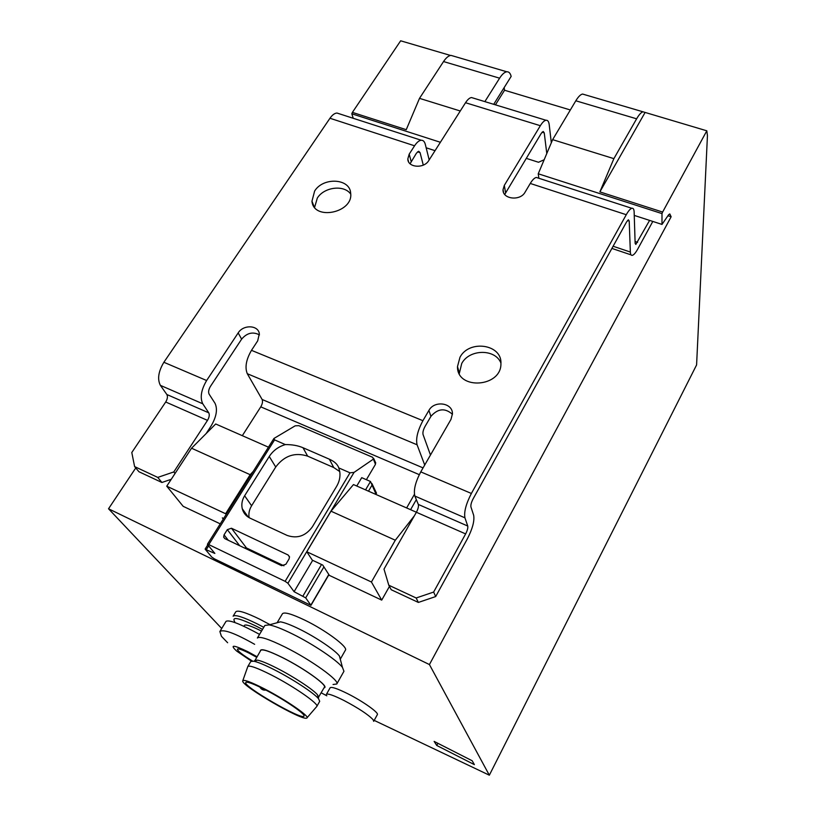 <?xml version="1.0" encoding="UTF-8"?>
<svg xmlns="http://www.w3.org/2000/svg" width="816" height="816" viewBox="0 0 816 816"><rect width="100%" height="100%" fill="white"/><g stroke="black" fill="none" stroke-linecap="round" stroke-linejoin="round"><path stroke-width="1.22" d="M220.249 523.852L183.172 506.328L166.75 486.183L191.546 448.219L215.699 423.973L268.454 447.178M389.446 586.429L381.715 600.117L329.368 575.392L322.748 565.07L312.304 560.164L306.796 551.749L330.99 511.183L353.481 484.571L416.395 512.244M223.268 519.058L222.37 517.885L223.625 518.476M166.75 486.183L225.614 513.733L250.175 474.698L191.546 448.219M253.195 471.454L250.175 474.698M306.796 551.749L371.433 582.012L395.301 540.223L414.385 515.773M330.99 511.183L395.301 540.223M226.154 514.457L225.614 513.733M270.014 624.648L259.784 619.232C245.759 612.418 237.762 609.929 235.804 611.776L233.111 616.213C235.039 614.417 243.025 616.947 257.05 623.801L263.772 627.3M280.082 621.945L277.226 622.547L282.469 613.714C284.417 611.827 291.883 613.979 304.868 620.18C325.645 630.197 348.401 647.19 345.403 650.179L340.333 659.114L339.548 656.411M330.133 687.766C331.531 686.603 337.416 688.602 347.779 693.743C362.936 701.332 379.144 712.847 377.349 714.632L373.687 721.313L373.126 719.743C368.342 714.663 358.632 708.247 344.005 700.505C333.622 695.324 327.757 693.284 326.39 694.385L330.133 687.766M221.697 628.473L108.528 508.776L429.43 664.561L489.335 775.2L374.197 720.385M326.839 695.813L321.218 692.825M474.392 764.643L472.178 760.757L434.132 741.407L436.754 745.467L474.392 764.643M636.623 118.81L613.877 158.651L552.636 139.648L575.821 100.786L636.623 118.81C639.061 114.617 641.182 112.282 643.018 111.812L706.809 130.805L707.441 135.691L696.589 364.925L489.335 775.2M570.343 109.966L504.553 90.25L504.145 87.628M460.275 110.996L419.506 98.348L443.537 61.557L499.606 78.183C502.156 74.215 504.553 72.083 506.807 71.777C508.909 71.645 510.357 73.185 511.153 76.408L493.711 104.315M484.867 101.612L499.606 78.183M419.506 98.348L406.246 129.683L352.4 112.384L400.656 40.8L450.524 55.457M453.492 56.11L451.044 55.396C448.627 55.631 446.128 57.691 443.537 61.557M352.4 112.384L351.808 113.781L440.385 142.28M351.808 113.781L353.236 118.289M426.156 147.788L435.05 150.674M667.957 215.74L671.14 216.76L669.814 213.935L668.63 214.761L661.99 224.42L661.99 213.598L662.633 212.058L706.809 130.805M634.256 215.414L661.99 224.42M429.43 664.561L671.14 216.76M135.752 467.956L108.528 508.776M584.552 94.625L582.583 94.054C580.564 94.442 578.309 96.686 575.821 100.786M538.846 178.255L538.244 173.777L661.99 213.598M495.434 104.836L504.553 90.25M613.877 158.651L599.872 191.893L662.633 212.058M538.244 173.777L552.636 139.648M437.886 743.315L436.754 745.467M340.384 659.603L339.436 656.003C334.937 650.026 315.843 637.143 299.462 629.126C291.016 624.995 284.692 622.557 280.48 621.843L276.757 622.843M336.773 683.992L343.954 671.272L342.445 667.366C336.926 660.144 313.028 644.089 292.618 634.042C282.101 628.861 274.278 625.811 269.127 624.893L264.874 625.454L257.387 638.01C259.559 636.052 268.77 639.05 285.008 647.027C311.151 659.971 340.211 680.921 336.773 683.992L333.05 684.502M324.054 687.817C330.296 687.266 305.643 669.11 282.764 657.696C267.75 650.311 260.284 648.077 260.375 650.984M318.25 697.66L324.401 687.215C327.043 684.859 303.705 668.222 282.866 657.808C269.841 651.352 262.466 648.873 260.753 650.352L254.714 660.96M318.638 697.364L317.536 694.844C313.273 689.591 293.525 676.586 276.828 668.131C268.005 663.653 261.599 661.001 257.621 660.154L254.796 660.399M316.812 706.442L319.699 701.332L318.515 698.669C313.936 693.049 292.567 679.004 274.523 669.854C264.986 665.009 258.08 662.133 253.817 661.215L250.818 661.45L247.819 666.499C249.543 665.111 257.428 667.967 271.483 675.046C294.015 686.491 319.495 704.259 316.812 706.442L307.071 717.733M264.649 688.959C250.798 681.901 243.484 679.218 242.709 680.921C241.25 685.807 303.022 721.548 306.816 718.029C310.753 717.04 286.375 700.118 264.649 688.959M265.628 689.959C253.786 683.91 247.177 681.401 245.789 682.431C242.138 685.838 302.573 720.814 303.991 716.122C306.122 714.469 284.549 699.679 265.628 689.959M644.997 112.628L599.872 191.893M381.715 600.117L371.433 582.012M227.633 642.743L221.442 636.307L219.871 631.533L226.032 621.353C229.102 619.548 240.281 623.893 259.549 634.379M261.497 631.105L260.08 630.38C250.93 625.892 245.718 624.23 244.443 625.372L243.882 626.3M262.517 629.411L256.55 626.311C238.721 617.773 231.438 616.274 234.712 621.792M219.871 631.533C223.482 628.983 235.069 633.247 254.643 644.314M256.642 657.288L249.359 653.3C242.301 649.76 238.323 648.373 237.405 649.128C237.527 650.964 242.566 654.932 252.521 661.021M256.989 656.696L247.86 651.688C233.172 644.66 229.469 644.467 236.742 651.127L251.379 661.093M652.8 221.442L637.796 248.951C635.715 252.715 633.93 254.837 632.42 255.326C631.176 255.622 630.482 254.531 630.36 252.052L629.197 221.034L628.422 219.8L626.566 221.952L473.096 498.882C471.322 502.33 470.608 505.022 470.944 506.96L473.657 515.284C474.637 520.883 472.535 528.737 467.364 538.846L435.683 596.557L418.363 602.432L391.221 589.733L388.793 585.215L383.999 569.109L416.384 512.264C418.139 508.919 418.781 506.308 418.322 504.431L467.741 526.034L464.936 517.823C463.855 512.06 466.007 503.941 471.373 493.466L626.27 214.71C628.402 210.936 630.248 208.794 631.819 208.294C633.257 207.978 634.032 209.243 634.144 212.078L635.134 243.331L635.827 244.443L649.597 220.402M429.175 159.905L425.32 144.422C424.565 141.545 423.188 140.158 421.189 140.24C419.057 140.495 416.843 142.341 414.569 145.799L409.193 154.142L407.816 158.987C407.725 167.657 424.004 168.922 428.757 160.568L465.528 102.724C467.609 99.521 469.598 97.787 471.505 97.543L473.494 98.144M171.248 479.298L161.905 482.48L138.924 471.73L134.609 466.599L131.794 452.523L165.709 402.002C167.494 399.004 167.882 396.505 166.862 394.516L160.385 385.356C157.213 379.185 158.375 371.484 163.873 362.273L329.97 118.259C332.296 114.934 334.621 113.189 336.967 113.036L339.517 113.852M410.081 163.751L416.476 153.122L418.7 151.266L420.067 152.623L423.28 165.118M551.32 142.769L549.209 124.644C548.801 121.533 547.73 120.064 545.975 120.258C544.262 120.584 542.385 122.4 540.345 125.705L504.308 185.395L503.044 189.618C502.279 199.175 520.231 201.348 525.055 192.219L530.267 183.457C532.471 179.826 534.49 177.827 536.326 177.449L538.203 178.051M504.727 194.453L541.304 133.273L543.181 131.447L544.252 132.875L546.781 153.52M460 357.214C469.261 339.364 502.197 344.27 500.922 363.548C501.626 387.437 456.787 390.385 457.49 366.557L460 357.214M314.629 191.056C323.187 176.878 350.013 178.337 350.656 193.168C353.593 212.803 313.456 221.065 311.967 201.195L314.629 191.056M163.873 362.273L206.632 380.521L238.17 332.918C243.26 324.462 258.182 324.952 259.335 333.662L257.693 340.853L251.481 350.339L422.912 420.689L428.9 410.438C434.255 400.156 452.727 402.696 452.452 413.763L450.973 419.404L420.77 471.872L471.373 493.466M526.208 158.345L538.509 162.262L544.16 159.752M459.275 373.595L461.723 363.497C469.333 348.973 495.292 348.585 500.922 363.049M314.619 207.356L317.322 198.064C324.166 186.935 344.209 184.508 350.707 194.096M452.452 414.304C445.057 407.745 437.876 408.428 430.919 416.364L428.9 410.438M430.471 455.022L423.055 434.54C422.596 432.49 423.249 429.828 424.993 426.554L430.919 416.364M259.468 334.897C252.919 331.459 246.973 332.877 241.628 339.14L238.17 332.918M206.173 433.541L211.181 425.84C216.475 416.752 217.76 409.244 215.026 403.298L209.11 394.148C208.162 392.098 208.6 389.528 210.406 386.437L241.628 339.14M467.741 526.034C468.088 527.881 467.384 530.512 465.64 533.919L433.643 592.059L416.16 597.985L418.363 602.432M435.683 596.557L433.643 592.059M418.322 504.431L414.854 496.046C413.406 490.202 415.375 482.144 420.77 471.872M388.793 585.215L416.16 597.985M161.905 482.48L157.753 477.401L134.609 466.599M165.709 402.002L207.499 420.383L173.798 471.944L157.753 477.401M173.798 471.944L175.022 473.515M206.632 380.521C201.144 389.905 199.859 397.657 202.766 403.787L208.774 412.835C209.712 414.803 209.284 417.323 207.499 420.383M424.718 465.018L417.088 444.791C415.681 438.671 417.619 430.634 422.912 420.689M242.321 435.683L260.763 406.847C262.456 403.889 262.915 401.431 262.13 399.483L247.289 373.708C244.729 367.394 246.126 359.601 251.481 350.339M416.333 499.627L410.581 509.684M406.623 507.95L414.416 494.374M214.404 558.858L310.957 605.35L305.694 597.863L294.086 591.692L287.915 583.256L285.131 581.339L208.784 544.598L207.56 544.578L214.863 553.421L205.275 549.331L211.721 557.022L214.404 558.858M283.948 565.804L246.463 547.954L244.229 547.883M366.384 479.696L375.462 464.335L372.698 457.317L298.829 425.666L295.188 425.819L273.931 438.467L274.574 439.885L285.325 444.587C278.44 446.648 273.085 450.605 269.249 456.481L244.627 495.761C242.056 500.004 241.261 504.329 242.26 508.715C243.403 513.029 246.034 516.191 250.145 518.201L287.14 535.429C297.218 538.886 305.623 536.03 312.344 526.871L336.641 486.326C339.395 481.613 340.445 476.789 339.782 471.842L338.793 467.925L350.003 472.821L354.062 472.382L287.915 583.256M285.865 564.264L289.099 558.889L289.496 556.747L288.079 554.972L231.469 528.238L227.317 529.655L224.053 534.868L223.655 537.163L224.941 538.693L281.622 565.702L285.865 564.264M373.167 459.275L354.062 472.382M375.952 494.006L370.495 481.491L361.723 477.666L356.765 486.02M312.681 560.337L294.086 591.692M375.289 461.989L375.462 464.335M338.793 467.925C337.6 464.375 334.458 461.468 329.378 459.204L302.981 447.719C297.891 445.567 292.006 444.516 285.325 444.587M339.742 471.556L333.744 467.548L307.652 456.144C294.923 452.054 284.284 455.675 275.737 467.007L251.603 505.767C249.268 509.633 248.431 513.601 249.115 517.67M411.152 161.425L409.193 154.142M505.563 192.647L504.308 185.395M530.267 183.457L626.27 214.71M465.528 102.724L540.345 125.705M414.569 145.799L329.97 118.259M542.069 132.202L544.252 132.875M635.083 241.495L637.612 242.332M613.091 246.248L630.36 252.052M627.535 220.483L629.197 221.034M417.578 151.817L420.067 152.623M416.384 512.264L465.64 533.919M247.289 373.708L417.088 444.791M262.13 399.483L423.065 467.894M260.763 406.847L419.291 474.657M166.862 394.516L208.774 412.835M414.854 496.046L464.936 517.823M160.385 385.356L202.766 403.787M274.574 439.885L208.784 544.598M350.003 472.821L285.131 581.339M328.807 574.515L310.886 605.105M371.861 485.428L368.485 491.171M323.921 566.896L305.694 597.863M370.495 481.491L365.548 489.875M321.535 564.509L302.971 595.986M208.651 545.904L206.479 549.362M288.079 554.972L289.537 557.073M231.469 528.238L246.463 547.954M227.317 529.655L239.69 545.72M224.053 534.868L228.296 540.294M333.744 467.548L329.378 459.204M307.652 456.144L302.981 447.719M275.737 467.007L269.249 456.481M251.603 505.767L244.627 495.761M451.044 55.396L506.807 71.777M582.583 94.054L643.018 111.812M280.48 621.843L269.127 624.893M339.436 656.003L342.445 667.366M257.621 660.154L253.817 661.215M317.536 694.844L318.515 698.669M242.811 680.626L247.717 666.815M259.876 687.072C261.222 689.387 263.242 690.407 265.924 690.112M471.505 97.543L545.975 120.258M611.898 248.421L631.064 254.867M408.561 161.762L407.816 158.987M503.523 192.362L503.044 189.618M421.189 140.24L336.967 113.036M536.326 177.449L631.819 208.294M311.967 201.195L314.129 206.713M457.49 366.557L459.235 372.779M273.931 438.467L207.427 544.252M375.758 463.019L373.697 458.48M328.919 574.688L310.957 605.35M207.774 544.843L205.153 549.015M376.523 493.252L371.882 483.47M223.655 537.163L224.798 538.621M248.339 517.201L242.26 508.715"/></g></svg>
